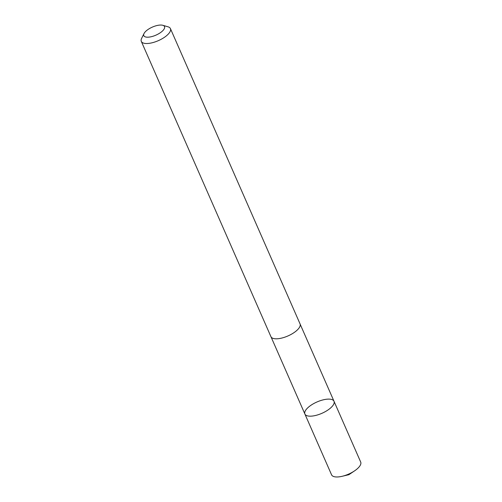 <?xml version="1.0" encoding="UTF-8"?>
<svg xmlns="http://www.w3.org/2000/svg" width="502" height="502" viewBox="0 0 502 502"><rect width="100%" height="100%" fill="white"/><g stroke="black" fill="none" stroke-linecap="round" stroke-linejoin="round"><path stroke-width="0.75" d="M308.692 416.095A15.895 6.187 156.3 0 1 304.896 414.031A15.895 6.187 156.3 0 1 316.963 401.983A15.895 6.187 156.3 0 1 333.999 401.255A15.895 6.187 156.3 0 1 326.03 411.22A15.895 6.187 156.3 0 1 308.692 416.095A15.895 6.187 156.3 0 1 304.896 414.031L331.577 474.836A15.901 6.187 -23.7 0 0 335.38 476.9A15.901 6.187 -23.7 0 0 342.226 476.279A15.901 6.187 -23.7 0 0 354.556 470.87A15.901 6.187 -23.7 0 0 360.693 462.053L333.999 401.255A15.895 6.187 156.3 0 1 326.03 411.22A15.895 6.187 156.3 0 1 308.692 416.095M144.03 33.534L141.614 38.384A15.901 6.187 -23.7 0 0 141.307 41.377L270.929 336.666A15.901 6.187 -23.7 0 0 287.972 335.938A15.901 6.187 -23.7 0 0 300.045 323.884L170.423 28.595A15.901 6.187 -23.7 0 0 168.007 26.801L162.805 25.295A11.308 4.399 -23.7 0 0 161.813 25.1A11.308 4.399 -23.7 0 0 151.629 27.434A11.308 4.399 -23.7 0 0 144.03 33.534A11.308 4.399 -23.7 0 0 155.934 35.146A11.308 4.399 -23.7 0 0 162.805 25.295M141.307 41.377A15.901 6.187 -23.7 0 0 158.35 40.649A15.901 6.187 -23.7 0 0 170.423 28.595M349.254 473.825L348.884 474.697L354.556 470.87M348.884 474.697L342.226 476.279M271.036 336.88L304.896 414.031M300.127 324.11L333.999 401.255"/></g></svg>
